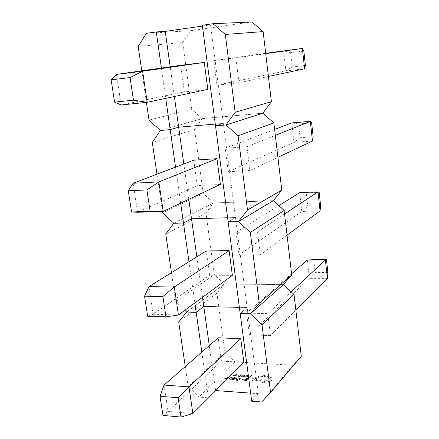 <?xml version="1.0" encoding="UTF-8"?>
<svg xmlns="http://www.w3.org/2000/svg" width="439" height="439" viewBox="0 0 439 439"><rect width="100%" height="100%" fill="white"/><g stroke="black" fill="none" stroke-linecap="round" stroke-linejoin="round"><path stroke-width="0.33" stroke-dasharray="2.19 1.65" d="M232.374 275.341L209.617 275.231L206.264 250.916M202.401 26.044L210.544 24.869L223.303 123.397L215.286 124.078L223.303 123.397L235.491 217.524L227.6 217.755L235.491 217.524L247.146 307.53L239.37 307.349L247.146 307.53L240.182 313.506L247.146 307.53L258.302 393.69L251.706 401.202M202.511 297.291L196.837 256.799M301.28 356.303L293.032 365.182L234.87 361.95L224.987 352.468L216.899 293.252L224.4 284.022L283.38 284.598L224.4 284.022L186.641 312.063L224.4 284.022L214.353 274.578L175.704 301.577L171.446 272.641M184.808 310.307L175.704 301.577M214.353 274.578L205.946 212.997L165.788 234.152M205.946 212.997L213.508 202.972L173.795 223.27L213.508 202.972L273.327 200.678L213.508 202.972L203.295 193.577L162.655 212.844M235.491 217.524L228.132 221.81L235.491 217.524M260.393 254.741L239.008 254.9L236.078 232.319L257.545 231.874L260.393 254.741L287.051 235.145M188.979 261.699L194.845 302.926M320.629 205.748L307.717 206.193L306.23 192.891L319.175 192.348M236.078 232.319L278.825 205.644M306.23 192.891L299.667 192.644L301.796 211.461L320.058 210.885M239.008 254.9L301.796 211.461L307.717 206.193M257.545 231.874L284.565 213.991M178.415 315.004L153.178 314.275L209.617 275.231M147.669 316.278L153.178 314.275L148.953 286.672M220.367 184.451L197.27 185.582L193.769 160.175M188.775 199.339L183.815 163.966M162.446 211.422L156.97 174.179M203.295 193.577L194.548 129.494L152.3 142.39M194.548 129.494L202.176 118.607L160.367 130.465L202.176 118.607L262.846 113.207L202.176 118.607L191.783 109.273L149.024 120.11M223.303 123.397L215.516 125.828L223.303 123.397M249.901 170.53L228.214 171.748L225.163 148.234L246.932 146.703L249.901 170.53L277.909 157.327M175.518 167.122L180.648 203.175M313.144 136.759L300.073 137.72L298.536 123.968L311.641 122.909M225.163 148.234L274.627 129.417M298.536 123.968L291.77 122.893L293.971 142.351L312.458 141.04M228.214 171.748L293.971 142.351L300.073 137.72M246.932 146.703L275.33 135.355M133.121 183.25L137.561 212.278L197.27 185.582M207.812 89.397L184.364 91.883L180.709 65.312M174.36 96.52L170.195 66.799M146.417 102.386L141.775 70.822M191.783 109.273L182.673 42.539L138.192 46.424M182.673 42.539L190.367 30.73L146.319 33.375M210.544 24.869L202.302 25.264M190.367 30.73L251.915 21.95M238.97 82.762L216.97 85.139L213.788 60.631L235.875 57.921L238.97 82.762L268.416 76.49M161.415 68.045L165.733 98.358M305.407 65.427L292.171 66.931L290.585 52.713L303.848 51.094M213.788 60.631L265.688 53.289M290.585 52.713L283.605 50.754L285.882 70.882L304.6 68.786M216.97 85.139L285.882 70.882L292.171 66.931M235.875 57.921L265.732 53.662M116.456 74.405L121.137 104.965L184.364 91.883M236.511 378.347L237.076 378.385L236.813 379.658L239.502 378.539L236.868 379.916L237.554 380.432L236.956 380.662L236.292 380.19L236.511 378.347L237.076 378.385M243.804 378.786L244.753 378.989L244.518 379.241L243.656 378.994L242.679 379.312L244.139 379.982L241.241 380.207L242.141 379.263L243.804 378.786L244.759 379.022L244.523 379.274L243.661 379.027L242.685 379.345L244.144 380.015L241.247 380.24L242.147 379.296L243.81 378.819M244.298 380.41L246.323 380.295L246.976 379.603L245.401 379.499L245.62 379.263L247.195 379.367L247.815 378.709L246.114 378.599L246.339 378.363L248.606 378.511L246.674 380.569L244.303 380.443L244.518 380.174M245.138 377.063L244.04 376.865L244.276 376.613L246.603 376.684L247.574 376.135L247.689 375.499L245.577 375.257L246.943 374.972L248.265 375.367L248.156 376.185L246.899 376.881L244.04 376.865M293.032 365.182L261.721 401.981M258.302 393.69L250.642 393.13M215.741 390.573L208.349 397.833L198.944 397.097L188.199 386.572L185.253 366.549M234.87 361.95L198.944 397.097M247.415 377.172L249.379 377.052L251.059 375.263L251.624 375.301L249.725 377.32L247.415 377.2L247.629 376.936M240.742 376.744L242.745 376.629L243.393 375.949L241.84 375.85L242.059 375.619L243.612 375.718L244.232 375.076L242.778 374.741L245.011 374.884L243.085 376.892L240.748 376.777L240.962 376.514M239.919 376.689L237.318 376.223L237.395 375.438L238.739 374.769L241.862 374.686L239.924 376.722L237.153 375.938L238.745 374.802L241.867 374.719L239.924 376.722M232.269 376.201L235.875 374.308L236.467 374.346L236.149 376.448L235.534 376.41L235.655 375.833L233.861 375.718L232.269 376.201L236.473 374.379L236.155 376.481L235.54 376.442L235.661 375.866L233.866 375.751L232.269 376.234M239.76 379.922L240.797 379.845L239.612 380.136L238.761 379.62L241.006 378.961L239.667 378.846L239.903 378.599L241.461 378.758L241.516 379.087L239.255 379.768L240.797 379.845M232.16 379.609L234.168 379.494L234.838 378.808L233.285 378.703L235.068 378.577L235.699 377.924L234.025 377.814L234.25 377.584L236.489 377.727L234.503 379.762L232.165 379.642L232.39 379.378M231.337 379.554L228.741 379.082L228.84 378.281L230.206 377.606L233.334 377.524L231.342 379.587L228.582 378.797L230.212 377.639L233.339 377.556L231.342 379.587M223.681 379.049L227.94 377.172L227.567 379.307L226.952 379.263L227.089 378.681L225.295 378.566L223.681 379.049L227.945 377.205L227.572 379.34L226.952 379.296L227.095 378.714L225.295 378.594L223.687 379.082M252.206 378.764L259.822 376.031L264.783 375.548L272.718 378.023L273.162 378.879L272.762 379.795L269.996 381.326L262.829 382.682L260.689 381.573L261.09 380.838L257.627 379.455L259.317 378.742L262.648 380.048L265.491 379.702L267.636 380.871L270.759 379.636L271.011 379.071L268.855 377.963L266.978 377.941C266.912 377.096 265.908 376.585 263.971 376.415C261.408 376.355 259.383 376.865 257.902 377.941L254.143 378.906L253.923 379.373L255.372 380.196L257.655 380.624L256.228 381.206L254.357 381.079L252.085 380.229L251.81 379.603L252.206 378.764L259.828 376.064L264.788 375.581L272.718 378.056L273.168 378.912L272.767 379.828L270.001 381.359L262.835 382.715L260.695 381.606L261.095 380.865L257.627 379.488L259.317 378.775L262.648 380.075L265.491 379.735L267.642 380.904L270.764 379.669L271.017 379.104L268.86 377.995L266.983 377.974C266.917 377.128 265.913 376.618 263.976 376.442C261.414 376.388 259.389 376.898 257.907 377.974L254.148 378.934L253.929 379.406L255.372 380.229L257.66 380.657L256.233 381.239L254.357 381.112L252.085 380.262L251.816 379.636L252.211 378.797M243.864 362.334L221.437 361.088L218.227 337.794M215.593 390.562L209.282 345.592M224.987 352.468L188.199 386.572M216.899 293.252L178.7 321.985M270.468 335.615L249.379 334.792L246.559 313.089L267.73 313.649L270.468 335.615L295.859 310.121M201.841 352.083L208.349 397.833M327.873 272.509L315.114 272.471L313.676 259.597M246.559 313.089L291.595 273.821M307.305 260.118L309.369 278.326L327.406 278.436M249.379 334.792L309.369 278.326L315.114 272.471M267.73 313.649L291.2 291.831M192.88 413.533L168.038 411.348L221.437 361.088M162.99 415.415L168.038 411.348L164.016 385.069M247.634 376.969L249.379 377.052M249.379 377.085L251.059 375.263M251.064 375.296L251.624 375.301M251.629 375.329L249.725 377.32M249.731 377.348L247.415 377.2M244.04 376.898L244.276 376.613M244.282 376.646L246.603 376.711L247.58 376.163L247.695 375.532L245.577 375.257M245.582 375.29L245.835 374.988M245.84 375.016L246.948 374.999L248.419 375.713L246.905 376.914L245.138 377.09M240.967 376.547L242.745 376.629M242.745 376.657L243.393 375.949M243.398 375.982L241.84 375.85M242.065 375.652L243.612 375.718M243.618 375.751L244.232 375.076M244.232 375.109L242.558 374.972M242.783 374.774L245.011 374.884M245.017 374.917L243.085 376.892M243.091 376.925L240.748 376.777M241.082 374.911L239.59 376.459L237.872 376.124L237.982 375.515L239.003 374.977L241.082 374.879L239.584 376.426L237.762 375.872L238.997 374.95L241.082 374.879M235.705 375.63L234.261 375.537L235.93 374.615L235.705 375.63L234.256 375.504L235.941 374.582L235.705 375.597M244.523 380.207L246.323 380.295M246.328 380.328L246.976 379.603M246.981 379.631L245.401 379.499M245.626 379.296L247.195 379.367M247.201 379.4L247.815 378.709M247.821 378.742L246.114 378.599M246.345 378.396L248.606 378.511M248.611 378.544L246.674 380.569M246.68 380.597L244.303 380.443M243.634 379.762L242.8 380.158L242.317 379.998L242.498 379.543L243.634 379.73L243.277 380.086L242.257 379.845L242.493 379.51L243.634 379.73M240.55 380.141L238.679 379.823L240.067 379.247M240.073 379.28L240.94 378.879M240.945 378.906L239.667 378.846M239.667 378.879L239.903 378.599M239.908 378.632L241.598 378.961L240.276 379.461M240.281 379.494L239.304 379.713L239.76 379.954M237.082 378.413L236.862 379.537M237.016 379.576L238.887 378.5M238.893 378.533L239.502 378.539M239.502 378.572L236.868 379.916M236.873 379.949L237.554 380.432M237.334 380.695L236.297 380.223L236.517 378.38M232.396 379.406L234.168 379.494M234.174 379.526L234.838 378.808M234.843 378.841L233.285 378.703M233.515 378.506L235.068 378.577M235.068 378.605L235.699 377.924M235.705 377.957L234.025 377.814M234.256 377.617L236.489 377.727M236.489 377.759L234.503 379.762M234.508 379.795L232.165 379.642M232.555 377.754L231.013 379.318L229.202 378.764L230.464 377.82L232.549 377.721L231.007 379.285L229.295 378.945L229.421 378.325L230.459 377.787L232.549 377.721M227.144 378.473L225.695 378.38L227.397 377.447L227.144 378.473L225.695 378.347L227.407 377.414L227.139 378.44M263.663 381.82L262.829 381.387L264.695 380.662L265.535 381.096L263.663 381.82L262.824 381.359L264.69 380.635L265.529 381.063L263.658 381.793"/><path stroke-width="0.66" d="M144.563 296.166L148.953 286.672L206.264 250.916L229.12 250.691L232.374 275.341L178.415 315.004L165.958 316.826L162.907 296.495L144.563 296.166L147.669 316.278L165.958 316.826M196.837 256.799L191.508 218.809L227.6 217.755L191.508 218.809L183.469 223.007L188.979 261.699M209.282 345.592L203.806 306.515L239.37 307.349L203.806 306.515L202.511 297.291M212.964 23.717L225.317 34.445L235.15 112.274L226.014 124.95L262.846 113.207L226.014 124.95L215.516 125.828L202.302 25.264L212.964 23.717L251.915 21.95L263.137 31.586L271.373 101.7L262.846 113.207L273.865 122.92L281.761 190.114L273.327 200.678L238.459 221.53L250.334 232.434L259.29 303.316L250.351 313.781L240.182 313.506L228.132 221.81L238.459 221.53L228.132 221.81L215.516 125.828L226.014 124.95L238.119 135.772L247.497 210.007L238.459 221.53L273.327 200.678L284.148 210.462L250.334 232.434M284.148 210.462L291.721 274.907L259.29 303.316M291.721 274.907L283.38 284.598L250.351 313.781L261.995 324.745L270.556 392.499L261.721 401.981L251.706 401.202L240.182 313.506L250.351 313.781L283.38 284.598L294.015 294.432L261.995 324.745M194.845 302.926L196.184 312.321L203.806 306.515L196.184 312.321L186.641 312.063L184.808 310.307M171.446 272.641L165.788 234.152L173.795 223.27L183.469 223.007L173.795 223.27L162.655 212.844L162.446 211.422M284.565 213.991L317.99 191.865L319.175 192.348L320.629 205.748L320.058 210.885L317.99 191.865L299.667 192.644L278.825 205.644M287.051 235.145L320.058 210.885M148.953 286.672L174.299 286.974L229.12 250.691M162.907 296.495L174.299 286.974L178.415 315.004M128.281 190.817L133.121 183.25L193.769 160.175L216.965 158.682L220.367 184.451L163.198 211.4L137.561 212.278L131.552 211.988L150.133 211.346L146.922 189.922L128.281 190.817L131.552 211.988M183.815 163.966L178.662 127.195L215.286 124.078L178.662 127.195L170.184 129.642L175.518 167.122M180.648 203.175L183.469 223.007L191.508 218.809L188.775 199.339M273.865 122.92L238.119 135.772M281.761 190.114L247.497 210.007M156.97 174.179L152.3 142.39L160.367 130.465L170.184 129.642L160.367 130.465L149.024 120.11L146.417 102.386M275.33 135.355L310.318 121.373L311.641 122.909L313.144 136.759L312.458 141.04L310.318 121.373L291.77 122.893L274.627 129.417M277.909 157.327L312.458 141.04M133.121 183.25L158.869 181.9L216.965 158.682M146.922 189.922L158.869 181.9L163.198 211.4L150.133 211.346M111.127 79.821L116.456 74.405L180.709 65.312L204.245 62.431L207.812 89.397L147.18 102.309L121.137 104.965L114.579 102.139L133.456 100.169L130.07 77.571L111.127 79.821L114.579 102.139M170.195 66.799L165.229 31.41L202.401 26.044M165.733 98.358L170.184 129.642L178.662 127.195L174.36 96.52M263.137 31.586L225.317 34.445M271.373 101.7L235.15 112.274M141.775 70.822L138.192 46.424L146.319 33.375L156.279 31.932L161.415 68.045M165.229 31.41L156.279 31.932M265.732 53.662L302.389 48.433L303.848 51.094L305.407 65.427L304.6 68.786L302.389 48.433L265.688 53.289M268.416 76.49L304.6 68.786M116.456 74.405L142.615 71.217L204.245 62.431M130.07 77.571L142.615 71.217L147.18 102.309L133.456 100.169M250.642 393.13L215.741 390.573M160.032 396.291L164.016 385.069L218.227 337.794L240.748 338.732L243.864 362.334L192.88 413.533L180.994 417.05L178.091 397.718L160.032 396.291L162.99 415.415L180.994 417.05M294.015 294.432L301.28 356.303L270.556 392.499M185.253 366.549L178.7 321.985L186.641 312.063L196.184 312.321L201.841 352.083M307.305 260.118L313.676 259.597L326.462 259.537L327.873 272.509L327.406 278.436L325.403 260.042L307.305 260.118L291.595 273.821M291.2 291.831L325.403 260.042L326.462 259.537M295.859 310.121L327.406 278.436M164.016 385.069L188.968 386.863L240.748 338.732M178.091 397.718L188.968 386.863L192.88 413.533"/></g></svg>
